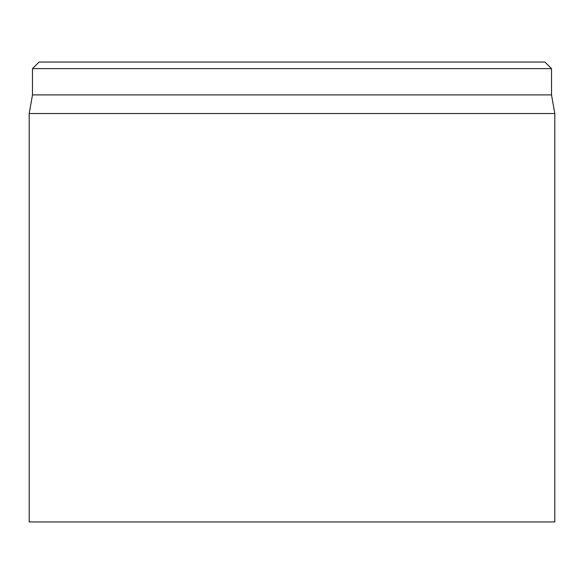 <?xml version="1.0" encoding="UTF-8"?>
<svg xmlns="http://www.w3.org/2000/svg" width="584" height="584" viewBox="0 0 584 584"><rect width="100%" height="100%" fill="white"/><g stroke="black" fill="none" stroke-linecap="round" stroke-linejoin="round"><path stroke-width="0.88" d="M544.945 62.05L39.055 62.05L32.485 68.62L551.515 68.62L544.945 62.05M29.2 113.53L29.2 521.95L554.8 521.95L554.8 113.53L29.2 113.53L32.485 94.9L551.515 94.9L551.515 68.62M32.485 94.9L32.485 68.62M551.515 94.9L554.8 113.53"/></g></svg>
